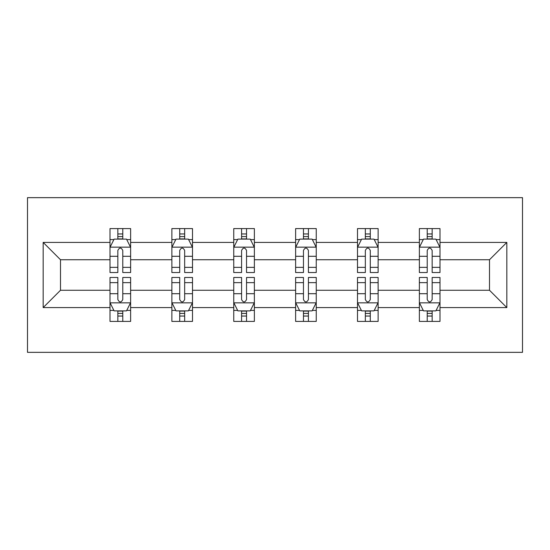 <?xml version="1.0" encoding="UTF-8"?>
<svg xmlns="http://www.w3.org/2000/svg" width="550" height="550" viewBox="0 0 550 550"><rect width="100%" height="100%" fill="white"/><g stroke="black" fill="none" stroke-linecap="round" stroke-linejoin="round"><path stroke-width="0.82" d="M27.5 352.344L522.5 352.344L522.5 197.656L27.5 197.656L27.5 352.344M440 307.587L440 290.262L489.5 290.262L506.825 307.587L440 307.587L440 321.406L432.163 321.406L432.163 310.887M419.375 307.587L378.125 307.587L378.125 290.262L419.375 290.262L419.375 321.406L440 321.406L440 310.393L436.123 310.393M378.125 307.587L378.125 321.406L370.288 321.406L370.288 310.887M357.5 307.587L316.25 307.587L316.25 290.262L357.5 290.262L357.5 321.406L378.125 321.406L378.125 310.393L374.248 310.393M316.25 307.587L316.25 321.406L308.413 321.406L308.413 310.887M295.625 307.587L254.375 307.587L254.375 290.262L295.625 290.262L295.625 321.406L316.25 321.406L316.25 310.393L312.373 310.393M254.375 307.587L254.375 321.406L246.538 321.406L246.538 310.887M233.75 307.587L192.5 307.587L192.5 290.262L233.75 290.262L233.75 321.406L254.375 321.406L254.375 310.393L250.498 310.393M192.5 307.587L192.5 321.406L184.663 321.406L184.663 310.887M171.875 307.587L130.625 307.587L130.625 290.262L171.875 290.262L171.875 321.406L192.5 321.406L192.5 310.393L188.623 310.393M130.625 307.587L130.625 321.406L122.787 321.406L122.787 310.887M110 307.587L43.175 307.587L43.175 242.413L110 242.413L110 259.738L60.5 259.738L60.5 290.262L110 290.262L110 321.406L130.625 321.406L130.625 310.393L126.748 310.393M113.877 239.607L110 239.607L110 228.594L110 242.413M117.838 239.113L117.838 228.594L110 228.594L130.625 228.594L130.625 242.413L171.875 242.413L171.875 228.594L192.5 228.594L192.5 242.413L233.75 242.413L233.75 228.594L254.375 228.594L254.375 242.413L295.625 242.413L295.625 228.594L316.25 228.594L316.25 242.413L357.5 242.413L357.5 228.594L378.125 228.594L378.125 242.413L419.375 242.413L419.375 228.594L440 228.594L440 242.413L506.825 242.413L506.825 307.587M419.375 242.413L419.375 259.738L378.125 259.738L378.125 242.413M357.5 242.413L357.5 259.738L316.25 259.738L316.25 242.413M295.625 242.413L295.625 259.738L254.375 259.738L254.375 242.413M233.75 242.413L233.75 259.738L192.5 259.738L192.5 242.413M171.875 242.413L171.875 259.738L130.625 259.738L130.625 242.413M43.175 242.413L60.5 259.738M489.5 290.262L489.5 259.738L440 259.738L440 242.413M427.212 238.906L432.163 238.906M365.337 238.906L370.288 238.906M303.462 238.906L308.413 238.906M241.587 238.906L246.538 238.906M179.712 238.906L184.663 238.906M117.838 238.906L122.787 238.906M117.838 311.094L122.787 311.094M179.712 311.094L184.663 311.094M241.587 311.094L246.538 311.094M303.462 311.094L308.413 311.094M365.337 311.094L370.288 311.094M427.212 311.094L432.163 311.094M60.5 290.262L43.175 307.587M506.825 242.413L489.5 259.738M122.787 233.956L117.838 233.956M110 267.355L110 272.525L117.838 272.525L117.838 267.355L110 267.355L110 259.738M130.625 259.738L130.625 272.525L122.787 272.525L122.787 250.456C121.137 247.28 119.488 247.28 117.838 250.456L117.838 267.355M126.748 239.607L130.625 239.607L130.625 228.594L122.787 228.594L122.787 239.113M130.625 247.363L126.5 239.113L114.125 239.113L110 247.363M117.838 316.044L122.787 316.044M130.625 282.645L130.625 277.475L122.787 277.475L122.787 282.645L130.625 282.645L130.625 290.262M110 290.262L110 277.475L117.838 277.475L117.838 299.544C119.488 302.72 121.137 302.72 122.787 299.544L122.787 282.645M113.877 310.393L110 310.393L110 321.406L117.838 321.406L117.838 310.887M110 302.637L114.125 310.887L126.5 310.887L130.625 302.637M184.663 233.956L179.712 233.956M175.752 239.607L171.875 239.607L171.875 228.594L179.712 228.594L179.712 239.113M171.875 267.355L171.875 272.525L179.712 272.525L179.712 267.355L171.875 267.355L171.875 259.738M192.5 259.738L192.5 272.525L184.663 272.525L184.663 250.456C183.012 247.28 181.363 247.28 179.712 250.456L179.712 267.355M188.623 239.607L192.5 239.607L192.5 228.594L184.663 228.594L184.663 239.113M192.5 247.363L188.375 239.113L176 239.113L171.875 247.363M246.538 233.956L241.587 233.956M237.627 239.607L233.75 239.607L233.75 228.594L241.587 228.594L241.587 239.113M233.75 267.355L233.75 272.525L241.587 272.525L241.587 267.355L233.75 267.355L233.75 259.738M254.375 259.738L254.375 272.525L246.538 272.525L246.538 250.456C244.887 247.28 243.238 247.28 241.587 250.456L241.587 267.355M250.498 239.607L254.375 239.607L254.375 228.594L246.538 228.594L246.538 239.113M254.375 247.363L250.25 239.113L237.875 239.113L233.75 247.363M179.712 316.044L184.663 316.044M192.5 282.645L192.5 277.475L184.663 277.475L184.663 282.645L192.5 282.645L192.5 290.262M171.875 290.262L171.875 277.475L179.712 277.475L179.712 299.544C181.363 302.72 183.012 302.72 184.663 299.544L184.663 282.645M175.752 310.393L171.875 310.393L171.875 321.406L179.712 321.406L179.712 310.887M171.875 302.637L176 310.887L188.375 310.887L192.5 302.637M241.587 316.044L246.538 316.044M254.375 282.645L254.375 277.475L246.538 277.475L246.538 282.645L254.375 282.645L254.375 290.262M233.75 290.262L233.75 277.475L241.587 277.475L241.587 299.544C243.238 302.72 244.887 302.72 246.538 299.544L246.538 282.645M237.627 310.393L233.75 310.393L233.75 321.406L241.587 321.406L241.587 310.887M233.75 302.637L237.875 310.887L250.25 310.887L254.375 302.637M308.413 233.956L303.462 233.956M299.502 239.607L295.625 239.607L295.625 228.594L303.462 228.594L303.462 239.113M295.625 267.355L295.625 272.525L303.462 272.525L303.462 267.355L295.625 267.355L295.625 259.738M316.25 259.738L316.25 272.525L308.413 272.525L308.413 250.456C306.762 247.28 305.113 247.28 303.462 250.456L303.462 267.355M312.373 239.607L316.25 239.607L316.25 228.594L308.413 228.594L308.413 239.113M316.25 247.363L312.125 239.113L299.75 239.113L295.625 247.363M303.462 316.044L308.413 316.044M316.25 282.645L316.25 277.475L308.413 277.475L308.413 282.645L316.25 282.645L316.25 290.262M295.625 290.262L295.625 277.475L303.462 277.475L303.462 299.544C305.113 302.72 306.762 302.72 308.413 299.544L308.413 282.645M299.502 310.393L295.625 310.393L295.625 321.406L303.462 321.406L303.462 310.887M295.625 302.637L299.75 310.887L312.125 310.887L316.25 302.637M370.288 233.956L365.337 233.956M361.377 239.607L357.5 239.607L357.5 228.594L365.337 228.594L365.337 239.113M357.5 267.355L357.5 272.525L365.337 272.525L365.337 267.355L357.5 267.355L357.5 259.738M378.125 259.738L378.125 272.525L370.288 272.525L370.288 250.456C368.638 247.28 366.987 247.28 365.337 250.456L365.337 267.355M374.248 239.607L378.125 239.607L378.125 228.594L370.288 228.594L370.288 239.113M378.125 247.363L374 239.113L361.625 239.113L357.5 247.363M365.337 316.044L370.288 316.044M378.125 282.645L378.125 277.475L370.288 277.475L370.288 282.645L378.125 282.645L378.125 290.262M357.5 290.262L357.5 277.475L365.337 277.475L365.337 299.544C366.987 302.72 368.638 302.72 370.288 299.544L370.288 282.645M361.377 310.393L357.5 310.393L357.5 321.406L365.337 321.406L365.337 310.887M357.5 302.637L361.625 310.887L374 310.887L378.125 302.637M432.163 233.956L427.212 233.956M423.252 239.607L419.375 239.607L419.375 228.594L427.212 228.594L427.212 239.113M419.375 267.355L419.375 272.525L427.212 272.525L427.212 267.355L419.375 267.355L419.375 259.738M440 259.738L440 272.525L432.163 272.525L432.163 250.456C430.513 247.28 428.862 247.28 427.212 250.456L427.212 267.355M436.123 239.607L440 239.607L440 228.594L432.163 228.594L432.163 239.113M440 247.363L435.875 239.113L423.5 239.113L419.375 247.363M427.212 316.044L432.163 316.044M440 282.645L440 277.475L432.163 277.475L432.163 282.645L440 282.645L440 290.262M419.375 290.262L419.375 277.475L427.212 277.475L427.212 299.544C428.862 302.72 430.513 302.72 432.163 299.544L432.163 282.645M423.252 310.393L419.375 310.393L419.375 321.406L427.212 321.406L427.212 310.887M419.375 302.637L423.5 310.887L435.875 310.887L440 302.637M130.522 247.156L110.103 247.156M130.625 267.355L122.787 267.355M117.838 256.293L110 256.293M130.625 256.293L122.787 256.293M122.787 236.583L117.838 236.583M110.103 302.844L130.522 302.844M110 282.645L117.838 282.645M122.787 293.707L130.625 293.707M110 293.707L117.838 293.707M117.838 313.418L122.787 313.418M192.397 247.156L171.978 247.156M192.5 267.355L184.663 267.355M179.712 256.293L171.875 256.293M192.5 256.293L184.663 256.293M184.663 236.583L179.712 236.583M254.272 247.156L233.853 247.156M254.375 267.355L246.538 267.355M241.587 256.293L233.75 256.293M254.375 256.293L246.538 256.293M246.538 236.583L241.587 236.583M171.978 302.844L192.397 302.844M171.875 282.645L179.712 282.645M184.663 293.707L192.5 293.707M171.875 293.707L179.712 293.707M179.712 313.418L184.663 313.418M233.853 302.844L254.272 302.844M233.75 282.645L241.587 282.645M246.538 293.707L254.375 293.707M233.75 293.707L241.587 293.707M241.587 313.418L246.538 313.418M316.147 247.156L295.728 247.156M316.25 267.355L308.413 267.355M303.462 256.293L295.625 256.293M316.25 256.293L308.413 256.293M308.413 236.583L303.462 236.583M295.728 302.844L316.147 302.844M295.625 282.645L303.462 282.645M308.413 293.707L316.25 293.707M295.625 293.707L303.462 293.707M303.462 313.418L308.413 313.418M378.022 247.156L357.603 247.156M378.125 267.355L370.288 267.355M365.337 256.293L357.5 256.293M378.125 256.293L370.288 256.293M370.288 236.583L365.337 236.583M357.603 302.844L378.022 302.844M357.5 282.645L365.337 282.645M370.288 293.707L378.125 293.707M357.5 293.707L365.337 293.707M365.337 313.418L370.288 313.418M439.897 247.156L419.478 247.156M440 267.355L432.163 267.355M427.212 256.293L419.375 256.293M440 256.293L432.163 256.293M432.163 236.583L427.212 236.583M419.478 302.844L439.897 302.844M419.375 282.645L427.212 282.645M432.163 293.707L440 293.707M419.375 293.707L427.212 293.707M427.212 313.418L432.163 313.418"/></g></svg>
